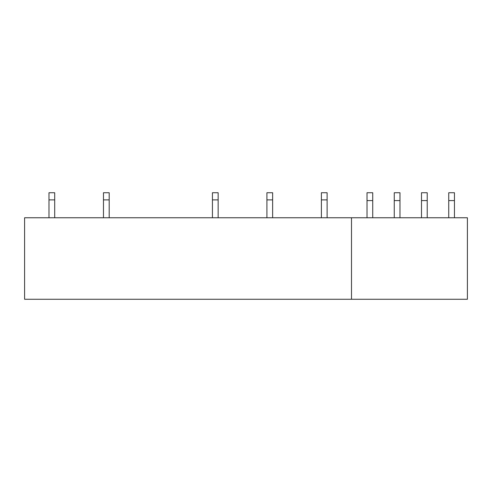 <?xml version="1.0" encoding="UTF-8"?>
<svg xmlns="http://www.w3.org/2000/svg" width="492" height="492" viewBox="0 0 492 492"><rect width="100%" height="100%" fill="white"/><g stroke="black" fill="none" stroke-linecap="round" stroke-linejoin="round"><path stroke-width="0.74" d="M351.497 217.759L467.4 217.759L467.4 299.265L24.6 299.265L24.6 217.759L351.497 217.759L351.497 299.265M54.704 217.759L54.704 199.881L48.979 199.881L48.979 217.759M54.704 199.881L54.704 192.735L48.979 192.735L48.979 199.881M109.187 217.759L109.187 199.881L103.468 199.881L103.468 217.759M109.187 199.881L109.187 192.735L103.468 192.735L103.468 199.881M218.153 217.759L218.153 199.881L212.433 199.881L212.433 217.759M218.153 199.881L218.153 192.735L212.433 192.735L212.433 199.881M272.636 217.759L272.636 199.881L266.916 199.881L266.916 217.759M272.636 199.881L272.636 192.735L266.916 192.735L266.916 199.881M327.118 217.759L327.118 199.881L321.399 199.881L321.399 217.759M327.118 199.881L327.118 192.735L321.399 192.735L321.399 199.881M372.733 200.595L367.014 200.595L367.014 192.735L372.733 192.735L372.733 217.759M367.014 200.595L367.014 217.759M399.978 200.595L394.258 200.595L394.258 192.735L399.978 192.735L399.978 217.759M394.258 200.595L394.258 217.759M427.216 200.595L421.496 200.595L421.496 192.735L427.216 192.735L427.216 217.759M421.496 200.595L421.496 217.759M454.46 200.595L448.741 200.595L448.741 192.735L454.46 192.735L454.46 217.759M448.741 200.595L448.741 217.759"/></g></svg>
